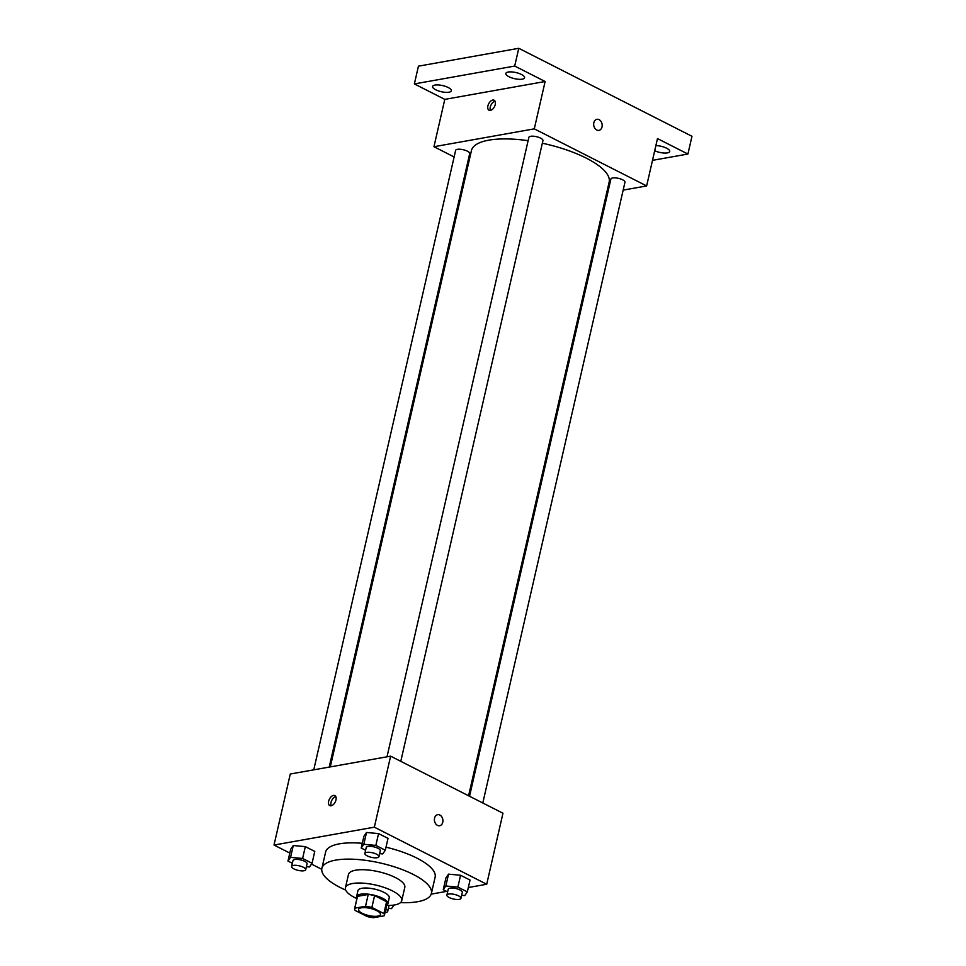 <?xml version="1.0" encoding="UTF-8"?>
<svg xmlns="http://www.w3.org/2000/svg" width="966" height="966" viewBox="0 0 966 966"><rect width="100%" height="100%" fill="white"/><g stroke="black" fill="none" stroke-linecap="round" stroke-linejoin="round"><path stroke-width="1.45" d="M361.32 907.823A11.242 3.659 12.9 0 1 373.818 909.417A11.242 3.659 12.9 0 1 380.471 914.5A11.242 3.659 12.9 0 1 368.698 915.551A11.242 3.659 12.9 0 1 358.567 909.477A11.242 3.659 12.9 0 1 361.32 907.823M355.15 910.431L367.165 916.529A15.263 4.963 12.9 0 0 373.516 917.7L384.239 915.792A15.263 4.963 12.9 0 0 384.396 915.394A15.263 4.963 12.9 0 0 383.888 913.546L371.874 907.448A15.263 4.963 12.9 0 0 365.522 906.277L354.788 908.185A15.263 4.963 12.9 0 0 354.643 908.583A15.263 4.963 12.9 0 0 355.15 910.431M383.888 913.546L386.593 901.713L374.591 895.615L371.874 907.448M365.522 906.277L368.227 894.444L357.505 896.351L354.788 908.185M368.227 894.444A15.263 4.963 12.9 0 1 374.591 895.615M386.593 901.713A15.263 4.963 12.9 0 1 387.1 903.56L384.396 915.394M354.643 908.583L357.36 896.75A15.263 4.963 12.9 0 1 357.505 896.351M386.738 905.142A16.048 5.228 -167.1 0 0 387.873 903.741A16.048 5.228 -167.1 0 0 382.681 898.295A16.048 5.228 -167.1 0 0 366.355 893.997A16.048 5.228 -167.1 0 0 356.587 896.569A16.048 5.228 -167.1 0 0 356.997 898.332M356.587 896.569L357.939 890.652A16.048 5.228 12.9 0 1 361.876 888.285A16.048 5.228 12.9 0 1 384.033 892.379A16.048 5.228 12.9 0 1 389.238 897.825L387.873 903.741M386.678 905.432A28.895 9.406 -167.1 0 0 401.747 900.686A28.895 9.406 -167.1 0 0 392.401 890.881A28.895 9.406 -167.1 0 0 363.011 883.153A28.895 9.406 -167.1 0 0 345.417 887.778A28.895 9.406 -167.1 0 0 356.925 898.622M401.747 900.686L404.802 887.368A28.895 9.406 -167.1 0 0 395.444 877.575A28.895 9.406 -167.1 0 0 366.066 869.835A28.895 9.406 -167.1 0 0 348.472 874.472L345.417 887.778M400.504 902.63A56.173 18.294 -167.1 0 0 431.391 893.465A56.173 18.294 -167.1 0 0 413.207 874.411A56.173 18.294 -167.1 0 0 356.08 859.378A56.173 18.294 -167.1 0 0 321.883 868.374A56.173 18.294 -167.1 0 0 345.695 890.084M386.014 847.182A56.173 18.294 12.9 0 1 416.938 858.134A56.173 18.294 12.9 0 1 435.123 877.188L431.391 893.465M321.883 868.374L325.602 852.109A56.173 18.294 12.9 0 1 339.404 843.837A56.173 18.294 12.9 0 1 362.298 843.294M461.651 895.313L464.743 895.603L467.327 891.896L470.044 880.062L460.577 875.256L448.538 874.145L445.954 877.852L443.237 889.698L447.62 891.92M431.198 894.13L446.582 891.389M468.329 887.525L486.707 884.252L374.349 827.174L274.018 845.045L289.812 853.063M311.499 864.075L321.738 869.291M379.626 853.654L382.729 853.932L385.313 850.225L388.018 838.391L378.563 833.586L366.512 832.487L363.928 836.194L361.212 848.027L365.607 850.249M306.391 866.695L309.482 866.973L312.066 863.266L314.771 851.432L305.316 846.627L293.266 845.528L290.681 849.235L287.977 861.068L292.36 863.302M486.707 884.252L502.972 813.239L390.614 756.161L374.349 827.174M434.567 818.13A5.615 4.214 -100.1 0 1 437.683 814.676A5.615 4.214 -100.1 0 1 442.814 819.47A5.615 4.214 -100.1 0 1 439.651 825.737A5.615 4.214 -100.1 0 1 434.567 818.13M390.614 756.161L290.283 774.02L274.018 845.045M333.499 795.416A5.615 3.236 116.9 0 1 334.864 795.586A5.615 3.236 116.9 0 1 335.202 802.07A5.615 3.236 116.9 0 1 329.768 805.608A5.615 3.236 116.9 0 1 328.971 800.186A5.615 3.236 116.9 0 1 333.499 795.416M331.169 805.765A5.615 3.236 116.9 0 1 331.797 800.331A5.615 3.236 116.9 0 1 335.818 796.624M437.67 814.676A5.615 4.214 -100.1 0 1 442.802 819.47A5.615 4.214 -100.1 0 1 439.639 825.737M330.287 766.907L471.444 150.551A70.639 23.003 12.9 0 1 488.796 140.167A70.639 23.003 12.9 0 1 528.112 140.686M542.337 143.222A70.639 23.003 12.9 0 1 609.148 182.091L468.595 795.767M329.201 767.101L469.705 153.63A7.221 2.355 -167.1 0 0 463.185 149.718A7.221 2.355 -167.1 0 0 455.626 150.406L313.757 769.842M469.536 796.25L610.898 179.024A7.221 2.355 12.9 0 1 612.673 177.961A7.221 2.355 12.9 0 1 620.691 178.988A7.221 2.355 12.9 0 1 624.966 182.248L482.795 802.988M387.004 756.801L528.873 137.365A7.221 2.355 12.9 0 1 530.648 136.303A7.221 2.355 12.9 0 1 538.666 137.317A7.221 2.355 12.9 0 1 542.94 140.589L400.781 761.317M623.167 190.109L646.64 185.931L534.283 128.852L433.951 146.723L454.129 156.963M467.387 163.713L468.329 164.184M606.636 193.055L607.723 192.862M534.283 128.852L545.126 81.506L514.697 66.05L518.766 48.3L691.982 136.291L687.913 154.041L657.484 138.585L646.64 185.931M593.824 122.767A5.615 4.214 -100.1 0 1 596.94 119.313A5.615 4.214 -100.1 0 1 602.072 124.107A5.615 4.214 -100.1 0 1 598.908 130.374A5.615 4.214 -100.1 0 1 593.824 122.767M518.766 48.3L418.435 66.171L414.366 83.921L444.795 99.377L433.951 146.723M545.126 81.506L444.795 99.377M492.757 100.066A5.615 3.236 116.9 0 1 494.121 100.235A5.615 3.236 116.9 0 1 494.459 106.707A5.615 3.236 116.9 0 1 489.025 110.245A5.615 3.236 116.9 0 1 488.228 104.823A5.615 3.236 116.9 0 1 492.757 100.066M490.438 110.414A5.615 3.236 116.9 0 1 491.054 104.968A5.615 3.236 116.9 0 1 495.075 101.273M596.928 119.313A5.615 4.214 -100.1 0 1 602.072 124.107A5.615 4.214 -100.1 0 1 598.908 130.374M655.89 145.588A9.636 3.139 12.9 0 1 665.465 147.677A9.636 3.139 12.9 0 1 669.716 151.469A9.636 3.139 12.9 0 1 664.234 153.039A9.636 3.139 12.9 0 1 654.707 150.744M652.509 160.344L687.913 154.041M508.925 76.712A9.636 3.139 12.9 0 1 505.81 73.452A9.636 3.139 12.9 0 1 515.904 72.547A9.636 3.139 12.9 0 1 524.586 77.751A9.636 3.139 12.9 0 1 518.73 79.297A9.636 3.139 12.9 0 1 508.925 76.712M435.69 89.753A9.636 3.139 12.9 0 1 432.563 86.493A9.636 3.139 12.9 0 1 442.657 85.588A9.636 3.139 12.9 0 1 451.339 90.792A9.636 3.139 12.9 0 1 445.483 92.338A9.636 3.139 12.9 0 1 435.69 89.753M514.697 66.05L414.366 83.921M312.066 863.266L302.599 858.46L290.561 857.361L287.977 861.068M291.623 866.478L292.988 860.561A7.221 2.355 12.9 0 1 294.751 859.498A7.221 2.355 12.9 0 1 302.781 860.513A7.221 2.355 12.9 0 1 307.055 863.785L305.703 869.702A7.221 2.355 12.9 0 1 298.144 870.378A7.221 2.355 12.9 0 1 291.623 866.478A7.221 2.355 12.9 0 1 293.398 865.415A7.221 2.355 12.9 0 1 301.416 866.442A7.221 2.355 12.9 0 1 305.703 869.702M314.771 851.432L305.316 846.627L302.599 858.46M305.316 846.627L293.266 845.528L290.561 857.361M293.266 845.528L290.681 849.235M388.404 908.354L391.496 908.644L394.007 905.045M389.081 905.444A7.221 2.355 12.9 0 1 389.069 905.444L387.716 911.361A7.221 2.355 12.9 0 1 385.048 912.532M385.82 909.151A7.221 2.355 12.9 0 1 387.716 911.361M385.313 850.225L375.846 845.419L363.808 844.32L361.212 848.027M364.87 853.437L366.223 847.52A7.221 2.355 12.9 0 1 367.998 846.457A7.221 2.355 12.9 0 1 376.028 847.472A7.221 2.355 12.9 0 1 380.302 850.744L378.938 856.661A7.221 2.355 12.9 0 1 371.379 857.337A7.221 2.355 12.9 0 1 364.87 853.437A7.221 2.355 12.9 0 1 366.645 852.374A7.221 2.355 12.9 0 1 374.663 853.389A7.221 2.355 12.9 0 1 378.938 856.661M388.018 838.391L378.563 833.586L375.846 845.419M378.563 833.586L366.512 832.487L363.808 844.32M366.512 832.487L363.928 836.194M467.327 891.896L457.872 887.09L445.821 885.991L443.237 889.698M446.896 895.096L448.248 889.179A7.221 2.355 12.9 0 1 450.023 888.116A7.221 2.355 12.9 0 1 458.041 889.143A7.221 2.355 12.9 0 1 462.316 892.403L460.963 898.32A7.221 2.355 12.9 0 1 453.404 898.996A7.221 2.355 12.9 0 1 446.896 895.096A7.221 2.355 12.9 0 1 448.671 894.033A7.221 2.355 12.9 0 1 456.689 895.059A7.221 2.355 12.9 0 1 460.963 898.32M470.044 880.062L460.577 875.256L457.872 887.09M460.577 875.256L448.538 874.145L445.821 885.991M448.538 874.145L445.954 877.852"/></g></svg>
